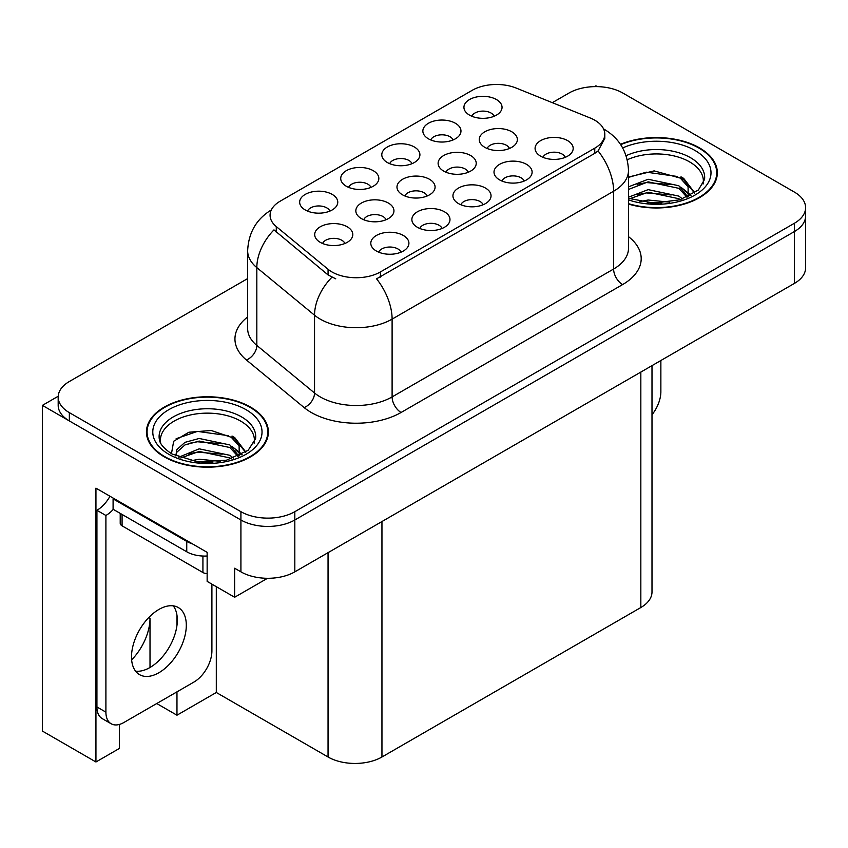 <?xml version="1.0" encoding="UTF-8"?>
<svg xmlns="http://www.w3.org/2000/svg" width="848" height="848" viewBox="0 0 848 848"><rect width="100%" height="100%" fill="white"/><g stroke="black" fill="none" stroke-linecap="round" stroke-linejoin="round"><path stroke-width="1.27" d="M386.041 219.738A11.437 6.604 0 0 0 382.978 216.526A11.437 6.604 0 0 0 371.71 214.851A11.437 6.604 0 0 0 363.739 219.738M388.363 203.043A19.059 11.003 0 0 0 363.94 201.813A19.059 11.003 0 0 0 357.633 215.487A19.059 11.003 0 0 0 361.418 218.593A19.059 11.003 0 0 0 392.147 215.487A19.059 11.003 0 0 0 388.363 203.043M494.14 116.25A11.437 6.604 0 0 0 491.066 113.038A11.437 6.604 0 0 0 479.809 111.364A11.437 6.604 0 0 0 471.838 116.25M496.462 99.555A19.059 11.003 0 0 0 472.039 98.326A19.059 11.003 0 0 0 465.732 112A19.059 11.003 0 0 0 469.516 115.116A19.059 11.003 0 0 0 500.246 112A19.059 11.003 0 0 0 496.462 99.555M344.903 243.493A11.437 6.604 0 0 0 341.829 240.27A11.437 6.604 0 0 0 330.572 238.606A11.437 6.604 0 0 0 322.59 243.493M347.224 226.787A19.059 11.003 0 0 0 322.802 225.568A19.059 11.003 0 0 0 316.495 239.242A19.059 11.003 0 0 0 320.268 242.348A19.059 11.003 0 0 0 350.998 239.242A19.059 11.003 0 0 0 347.224 226.787M565.287 157.325A11.437 6.604 0 0 0 562.213 154.113A11.437 6.604 0 0 0 550.956 152.439A11.437 6.604 0 0 0 542.974 157.325M567.609 140.63A19.059 11.003 0 0 0 543.186 139.401A19.059 11.003 0 0 0 536.879 153.075A19.059 11.003 0 0 0 540.653 156.191A19.059 11.003 0 0 0 571.382 153.075A19.059 11.003 0 0 0 567.609 140.63M329.861 211.099A11.437 6.604 0 0 0 326.798 207.877A11.437 6.604 0 0 0 315.53 206.212A11.437 6.604 0 0 0 307.559 211.099M332.183 194.393A19.059 11.003 0 0 0 307.771 193.174A19.059 11.003 0 0 0 301.453 206.848A19.059 11.003 0 0 0 305.238 209.954A19.059 11.003 0 0 0 335.967 206.848A19.059 11.003 0 0 0 332.183 194.393M468.319 172.229A11.437 6.604 0 0 0 465.255 169.017A11.437 6.604 0 0 0 453.987 167.342A11.437 6.604 0 0 0 446.016 172.229M470.64 155.534A19.059 11.003 0 0 0 446.228 154.304A19.059 11.003 0 0 0 439.911 167.978A19.059 11.003 0 0 0 443.695 171.095A19.059 11.003 0 0 0 474.424 167.978A19.059 11.003 0 0 0 470.64 155.534M483.148 204.75A11.437 6.604 0 0 0 480.074 201.538A11.437 6.604 0 0 0 468.817 199.863A11.437 6.604 0 0 0 460.835 204.75M485.469 188.055A19.059 11.003 0 0 0 461.047 186.825A19.059 11.003 0 0 0 454.74 200.499A19.059 11.003 0 0 0 458.514 203.605A19.059 11.003 0 0 0 489.243 200.499A19.059 11.003 0 0 0 485.469 188.055M509.468 148.474A11.437 6.604 0 0 0 506.394 145.262A11.437 6.604 0 0 0 495.137 143.588A11.437 6.604 0 0 0 487.155 148.474M511.789 131.779A19.059 11.003 0 0 0 487.367 130.55A19.059 11.003 0 0 0 481.06 144.224A19.059 11.003 0 0 0 484.833 147.34A19.059 11.003 0 0 0 515.563 144.224A19.059 11.003 0 0 0 511.789 131.779M370.936 187.387A11.437 6.604 0 0 0 367.862 184.175A11.437 6.604 0 0 0 356.605 182.5A11.437 6.604 0 0 0 348.623 187.387M373.258 170.681A19.059 11.003 0 0 0 348.835 169.462A19.059 11.003 0 0 0 342.528 183.136A19.059 11.003 0 0 0 346.302 186.242A19.059 11.003 0 0 0 377.031 183.136A19.059 11.003 0 0 0 373.258 170.681M442.073 228.462A11.437 6.604 0 0 0 439.01 225.25A11.437 6.604 0 0 0 427.742 223.575A11.437 6.604 0 0 0 419.771 228.462M444.394 211.756A19.059 11.003 0 0 0 419.983 210.537A19.059 11.003 0 0 0 413.665 224.211A19.059 11.003 0 0 0 417.449 227.317A19.059 11.003 0 0 0 448.179 224.211A19.059 11.003 0 0 0 444.394 211.756M524.212 181.037A11.437 6.604 0 0 0 521.149 177.826A11.437 6.604 0 0 0 509.881 176.151A11.437 6.604 0 0 0 501.91 181.037M526.534 164.342A19.059 11.003 0 0 0 502.122 163.113A19.059 11.003 0 0 0 495.804 176.787A19.059 11.003 0 0 0 499.589 179.893A19.059 11.003 0 0 0 530.318 176.787A19.059 11.003 0 0 0 526.534 164.342M401.009 252.174A11.437 6.604 0 0 0 397.935 248.952A11.437 6.604 0 0 0 386.677 247.287A11.437 6.604 0 0 0 378.696 252.174M403.33 235.468A19.059 11.003 0 0 0 378.908 234.249A19.059 11.003 0 0 0 372.601 247.923A19.059 11.003 0 0 0 376.374 251.029A19.059 11.003 0 0 0 407.114 247.923A19.059 11.003 0 0 0 403.33 235.468M427.18 195.983A11.437 6.604 0 0 0 424.117 192.772A11.437 6.604 0 0 0 412.849 191.097A11.437 6.604 0 0 0 404.878 195.983M429.501 179.288A19.059 11.003 0 0 0 405.09 178.059A19.059 11.003 0 0 0 398.772 191.733A19.059 11.003 0 0 0 402.556 194.839A19.059 11.003 0 0 0 433.286 191.733A19.059 11.003 0 0 0 429.501 179.288M453.076 139.962A11.437 6.604 0 0 0 450.002 136.751A11.437 6.604 0 0 0 438.734 135.076A11.437 6.604 0 0 0 430.763 139.962M455.397 123.267A19.059 11.003 0 0 0 430.975 122.038A19.059 11.003 0 0 0 424.657 135.712A19.059 11.003 0 0 0 428.441 138.818A19.059 11.003 0 0 0 459.171 135.712A19.059 11.003 0 0 0 455.397 123.267M412.001 163.675A11.437 6.604 0 0 0 408.937 160.463A11.437 6.604 0 0 0 397.67 158.788A11.437 6.604 0 0 0 389.698 163.675M414.322 146.98A19.059 11.003 0 0 0 389.9 145.75A19.059 11.003 0 0 0 383.593 159.424A19.059 11.003 0 0 0 387.377 162.53A19.059 11.003 0 0 0 418.106 159.424A19.059 11.003 0 0 0 414.322 146.98M594.755 120.183A34.302 19.801 0 0 0 590.166 117.967L516.199 88.065A34.302 19.801 0 0 0 472.272 90.28L280.126 201.22A34.302 19.801 0 0 0 270.077 215.222A34.302 19.801 0 0 0 276.278 226.586L328.07 269.282A34.302 19.801 0 0 0 380.423 271.932L594.755 148.188A34.302 19.801 0 0 0 604.794 134.185A34.302 19.801 0 0 0 594.755 120.183M58.215 396.239L42.4 405.376L240.917 519.983A38.107 22.006 0 0 0 294.818 519.983L794.438 231.536A38.107 22.006 0 0 0 805.6 215.975A38.107 22.006 0 0 1 794.438 231.536L294.818 519.983A38.107 22.006 0 0 1 240.917 519.983L69.345 420.926A38.107 22.006 0 0 1 58.183 405.376L58.183 397.076A38.107 22.006 0 0 0 69.345 412.637L240.917 511.683A38.107 22.006 0 0 0 294.818 511.683L794.438 223.236A38.107 22.006 0 0 0 805.6 207.675A38.107 22.006 0 0 0 794.438 192.114L622.867 93.057A38.107 22.006 0 0 0 568.966 93.057L552.334 102.672M597.363 86.634L595.921 85.796L594.48 86.634M119.473 724.425L119.473 748.392L95.941 761.981L95.941 488.141L207.145 552.345L207.145 581.389L234.631 597.257L234.631 568.224L240.917 571.849A38.107 22.006 0 0 0 294.818 571.849L794.438 283.391A38.107 22.006 0 0 0 805.6 267.841L805.6 207.675M267.491 578.294L234.631 597.257M95.941 761.981L42.4 731.071L42.4 405.376M651.995 365.636L651.995 591.978A38.107 22.006 180 0 1 640.834 607.528L381.95 756.999A38.107 22.006 180 0 1 328.049 756.999L216.304 692.487L216.304 586.678M216.304 692.487L176.967 715.203L176.967 691.862M176.967 625.4L176.967 615.182M156.753 703.533L176.967 715.203M131.641 659.882A40.651 23.468 120 0 0 150.011 618.319L148.739 617.577M150.011 667.482L150.011 618.319M628.495 204.082A60.982 35.203 0 0 0 717.344 172.769A60.982 35.203 0 0 0 699.494 147.881A60.982 35.203 0 0 0 620.471 144.319M250.531 407.082A60.982 35.203 0 0 0 184.08 399.45A60.982 35.203 0 0 0 146.439 431.982A60.982 35.203 0 0 0 164.3 456.871A60.982 35.203 0 0 0 230.751 464.503A60.982 35.203 0 0 0 268.392 431.982A60.982 35.203 0 0 0 250.531 407.082M147.075 435.204A60.982 35.203 0 0 0 146.863 436.126M604.794 134.185L604.794 138.383L598.073 150.944L594.755 153.361L376.565 278.833A44.467 25.673 60 0 1 392.105 319.124A50.816 29.341 180 0 1 320.237 319.124A50.816 29.341 180 0 1 314.544 315.212L256.827 267.618A50.816 29.341 180 0 1 247.648 250.796L247.648 328.589A50.816 29.341 0 0 0 256.827 345.412L314.544 393.006A50.816 29.341 0 0 0 320.237 396.917A50.816 29.341 0 0 0 392.105 396.917L613.613 269.028A50.816 29.341 0 0 0 628.495 248.284L628.495 170.49A50.816 29.341 180 0 1 613.613 191.235A44.467 25.673 -120 0 0 598.073 150.944M335.776 278.833L328.07 274.943L273.968 229.893A44.467 29.733 129.5 0 0 256.827 267.618L256.827 345.412A12.699 8.501 -50.5 0 1 246.429 359.997A63.515 36.676 180 0 1 247.648 316.961M247.648 278.579L69.345 381.515A38.107 22.006 0 0 0 58.183 397.076M267.968 436.126A60.982 35.203 0 0 0 267.756 435.204M716.92 176.925A60.982 35.203 0 0 0 716.719 176.002M660.868 360.517L660.868 391.734A25.408 14.67 -60 0 1 651.995 414.746M627.244 159.774A47 27.136 180 0 1 689.604 161.883A47 27.136 180 0 1 703.098 184.016M688.226 196.641L688.067 186.772L680.255 178.091L654.126 170.883L628.495 177.031M620.715 144.669A60.346 34.842 180 0 1 699.038 148.135A60.346 34.842 180 0 1 716.719 172.769A60.346 34.842 180 0 1 628.495 203.668M639.954 201.57L648.148 200.011L669.454 202.153M647.406 202.683L661.896 202.969M628.495 197.213L648.148 189.634L678.835 196.111L682.523 198.962M629.693 198.771L648.148 192.231L678.835 198.708L680.276 199.693M628.495 186.836L648.148 179.267L678.835 185.744L687.739 196.863M628.495 189.433L648.148 181.854L678.835 188.33L686.965 197.213M628.495 177.391L646.377 172.186L677.584 176.501M680.403 177.826L683.689 179.691L694.544 193.047M637.102 184.355L646.377 182.564L671.181 184.599M684.336 190.482L690.283 195.612M637.102 194.733L646.377 192.931L671.181 194.966M650.713 202.958L658.79 203.117M680.986 176.829L683.689 178.398L694.777 192.888M680.7 187.048L691.025 195.21M160.685 443.218A47 27.136 180 0 1 187.101 415.806A47 27.136 180 0 1 240.652 421.085A47 27.136 180 0 1 254.135 443.218M239.263 455.842L239.104 445.974L231.292 437.292L211.216 430.487L188.913 432.226L173.67 441.257L171.466 453.669M250.086 407.347A60.346 34.842 180 0 1 267.756 431.982A60.346 34.842 180 0 1 230.508 464.163A60.346 34.842 180 0 1 164.745 456.616A60.346 34.842 180 0 1 147.075 431.982A60.346 34.842 180 0 1 184.323 399.79A60.346 34.842 180 0 1 250.086 407.347M191.001 460.782L199.195 459.213L220.501 461.365M198.453 461.895L212.943 462.171M178.748 457.22L199.195 448.836L229.872 455.312L233.56 458.164M180.73 457.973L199.195 451.433L229.872 457.909L231.313 458.906M175.875 455.991L176.734 449.705L184.959 442.349L199.195 438.469L229.872 444.946L238.776 456.065M175.748 455.334L176.734 452.302L184.959 444.946L199.195 441.066L229.872 447.532L238.002 456.415M120.215 513.369L120.215 523.258A6.349 3.668 0 0 0 122.08 525.845L202.926 572.527A6.349 3.668 0 0 0 207.145 573.598M176.13 438.713L197.414 431.388L228.621 435.702M231.451 437.027L234.737 438.893L245.581 452.26M188.15 443.557L197.414 441.766L222.229 443.801M235.384 449.684L241.33 454.814M188.15 453.934L197.414 452.132L222.229 454.178M201.76 462.171L209.838 462.319M232.023 436.031L234.737 437.6L245.825 452.09M231.737 446.249L242.072 454.411M158.905 672.718A38.743 22.366 120 0 0 184.217 638.576A38.743 22.366 120 0 0 178.281 607.528A38.743 22.366 120 0 0 158.905 609.447A38.743 22.366 120 0 0 133.592 643.59A38.743 22.366 120 0 0 139.538 674.637A38.743 22.366 120 0 0 158.905 672.718M173.257 605.854A38.743 22.366 -60 0 1 173.84 637.526A38.743 22.366 -60 0 1 149.926 667.535A38.743 22.366 -60 0 1 135.574 671.139M211.905 584.145L211.905 650.946A25.408 14.67 -60 0 1 193.938 682.057L123.872 722.507A25.408 14.67 -60 0 1 111.173 723.768A25.408 14.67 -60 0 1 105.905 712.14L105.905 515.478L96.926 510.295A25.408 14.67 120 0 0 109.986 496.25M113.303 509.372A25.408 14.67 -60 0 1 105.905 515.478M111.173 723.768L102.184 718.585A25.408 14.67 -60 0 1 96.926 706.956L96.926 510.295M192.507 543.897A25.408 14.67 180 0 1 186.751 541.406L113.091 498.878A25.408 14.67 0 0 0 113.855 498.486M186.751 541.406L186.751 551.783A25.408 14.67 0 0 0 207.145 556.012M113.091 498.878L113.091 509.256L186.751 551.783M794.438 283.391L794.438 223.236M294.818 571.849L294.818 511.683M240.917 571.849L240.917 511.683M381.95 756.999L381.95 521.541M640.834 607.528L640.834 372.081M328.049 756.999L328.049 552.663M276.278 226.586L276.278 232.235M328.07 269.282L328.07 274.943M380.423 271.932L380.423 277.095M594.755 148.188L594.755 153.361M401.083 412.478A12.699 7.335 60 0 1 392.105 396.917L392.105 319.124L613.613 191.235L613.613 269.028A12.699 7.335 60 0 0 622.602 284.589L401.083 412.478A63.515 36.676 180 0 1 311.258 412.478A63.515 36.676 180 0 1 304.135 407.581L246.429 359.997M331.865 277.296A44.467 29.733 129.5 0 0 314.544 315.212L314.544 393.006A12.699 8.501 -50.5 0 1 304.135 407.581M628.495 236.656A63.515 36.676 180 0 1 622.602 284.589M69.345 412.637L69.345 420.926M626.089 155.703A48.304 27.889 180 0 1 690.526 157.717A48.304 27.889 180 0 1 704.55 179.437L698.37 190.026L679.958 199.789L653.808 203.107L628.495 198.326M622.686 147.944A54.622 31.535 180 0 1 695 150.478A54.622 31.535 180 0 1 699.515 192.125A54.622 31.535 180 0 1 628.495 199.895M689.583 161.926A49.544 28.599 180 0 1 690.484 162.403M159.233 438.639A48.304 27.889 180 0 1 187.334 411.269A48.304 27.889 180 0 1 241.574 416.919A48.304 27.889 180 0 1 255.598 438.639L248.188 450.288L226.395 460.231L197.192 461.747L171.964 453.966C158.332 444.924 159.678 439.677 159.233 438.639M246.037 409.679A54.622 31.535 180 0 1 246.037 454.274A54.622 31.535 180 0 1 168.784 454.274A54.622 31.535 180 0 1 168.784 409.679A54.622 31.535 180 0 1 246.037 409.679M240.631 421.127A49.544 28.599 180 0 1 241.521 421.604M202.926 572.527L202.926 556.044M122.08 525.845L122.08 514.439M105.905 712.14L96.926 706.956M628.495 170.49C627.637 152.216 619.602 138.521 604.401 129.394L603.553 128.917M271.731 209.7C256.531 218.826 248.506 232.522 247.648 250.796M716.719 172.769L716.719 177.836M267.756 431.982L267.756 437.049M147.075 431.982L147.075 437.049"/></g></svg>
